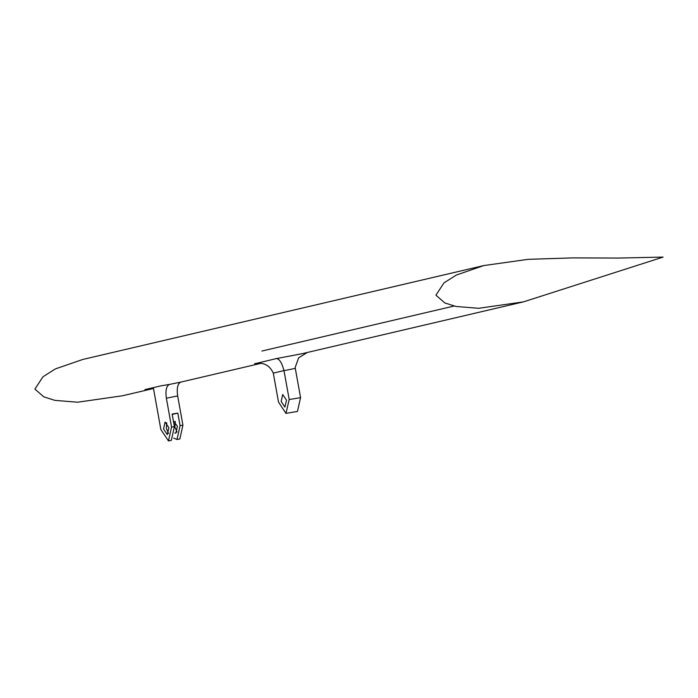 <?xml version="1.0" encoding="UTF-8"?>
<svg xmlns="http://www.w3.org/2000/svg" width="698" height="698" viewBox="0 0 698 698"><rect width="100%" height="100%" fill="white"/><g stroke="black" fill="none" stroke-linecap="round" stroke-linejoin="round"><path stroke-width="1.05" d="M286.52 400.172L284.906 407.082L281.172 401.42L282.716 394.518L286.52 400.172M160.941 385.846L144.896 389.597L153.42 388.175L160.872 429.593L168.471 440.892L171.56 427.089L166.368 398.226C165.313 390.531 166.342 385.933 169.457 384.424L160.941 385.846M260.476 363.449L180.747 382.111C177.632 383.603 176.603 388.21 177.658 395.923L166.368 398.226M483.766 265.572L456.361 275.029L443.998 282.856L435.918 295.193L444.809 302.932L455.864 306.457L478.627 308.307L523.483 301.868L663.1 257.082L618.123 258.068L573.084 257.885L528.142 259.333L483.766 265.572L82.739 359.47L55.334 368.928L42.979 376.763L34.9 389.1L43.791 396.83L54.845 400.364L77.609 402.214L122.455 395.775L153.473 388.507M174.823 432.987L175.861 433.188L177.405 426.286L173.348 420.728M177.056 432.027L174.901 427.063L175.259 421.322M168.89 427.717L167.267 434.627L163.541 428.965L165.086 422.063L168.89 427.717M168.532 433.458L166.386 428.493L166.735 422.752M173.689 438.091L176.995 439.461L180.084 425.658L177.824 413.111L172.144 414.062L174.404 426.609L171.315 440.412L168.323 440.918M177.658 395.923L182.92 425.187L179.831 438.99L176.847 439.496M307.26 352.499L298.596 357.856L295.158 367.602L300.559 397.642L297.461 411.436L285.962 413.373L278.502 402.048L273.293 373.107C269.576 365.106 263.355 361.957 254.639 363.667L255.294 363.571M295.289 368.378L283.999 370.682L289.199 399.544L285.962 413.373M283.999 370.682L283.99 370.603C281.713 362.262 279.052 358.275 276.024 358.659L302.06 353.712M153.316 387.626L153.42 388.175M177.824 413.111L172.205 414.42M255.904 363.492L276.024 358.659M169.457 384.424L180.747 382.111M663.1 257.082L661.739 257.396M182.92 425.187L180.084 425.658M174.404 426.609L171.56 427.089M283.99 370.603L273.293 373.107M300.559 397.642L289.199 399.544M302.025 353.72L523.483 301.868M261.916 351.033L454.04 306.038M661.364 257.492L662.943 257.126"/></g></svg>
